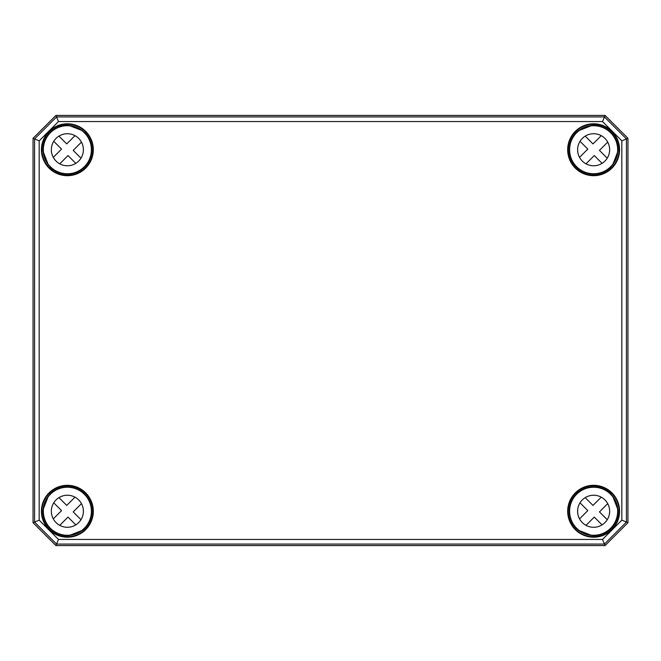 <?xml version="1.0" encoding="UTF-8"?>
<svg xmlns="http://www.w3.org/2000/svg" width="661" height="661" viewBox="0 0 661 661"><rect width="100%" height="100%" fill="white"/><g stroke="black" fill="none" stroke-linecap="round" stroke-linejoin="round"><path stroke-width="0.99" d="M33.067 138.306L55.937 115.444L605.063 115.444L627.933 138.306L627.933 522.694L627.95 138.298L605.071 115.419L55.929 115.419L33.05 138.298L33.05 522.702L55.929 545.581L605.071 545.581L627.95 522.702L605.063 545.556L55.937 545.556L33.067 522.694L33.05 138.298L34.57 138.934L34.57 522.066L56.557 544.061L604.443 544.061L626.43 522.066L626.43 138.934L604.443 116.939L56.557 116.939L34.57 138.934L39.181 140.843L58.474 121.558L602.526 121.558L621.819 140.843L621.819 520.157L602.526 539.442L58.474 539.442L39.181 520.157L39.181 140.843M67.959 125.772L68.926 125.697M84.319 132.787L82.319 130.638A24.259 24.259 0 0 0 69.289 125.557L67.967 125.317A24.432 24.432 0 0 0 42.948 150.344L43.188 151.658A24.259 24.259 0 0 0 48.27 164.688L50.418 166.688M43.32 151.295L43.403 150.328M48.402 164.804L50.087 167.018A24.432 24.432 0 0 0 84.649 167.018A24.432 24.432 0 0 0 84.641 132.464L82.435 130.771M578.284 130.729L576.359 132.464A24.432 24.432 0 0 0 576.351 167.018A24.432 24.432 0 0 0 610.913 167.018L612.73 164.688A24.259 24.259 0 0 0 617.812 151.658L618.052 150.344A24.432 24.432 0 0 0 593.033 125.317L591.711 125.557A24.259 24.259 0 0 0 578.681 130.638L578.292 131.25L578.284 130.738M592.074 125.697L593.041 125.772M617.597 150.328L617.68 151.295M576.681 132.787L578.565 130.771M612.598 164.804L610.582 166.688M82.716 530.271L84.641 528.536A24.432 24.432 0 0 0 84.649 493.982A24.432 24.432 0 0 0 50.087 493.982L48.27 496.312A24.259 24.259 0 0 0 43.188 509.342L42.948 510.656A24.432 24.432 0 0 0 67.967 535.683L69.289 535.443A24.259 24.259 0 0 0 82.319 530.362L82.708 529.75L82.716 530.262M68.926 535.303L67.959 535.228M43.403 510.672L43.32 509.705M84.36 528.246A24.027 24.027 0 0 1 44.163 517.472A24.027 24.027 0 0 1 73.586 488.049A24.027 24.027 0 0 1 84.36 528.246L84.641 528.536M84.319 528.213L82.435 530.229M48.402 496.196L50.418 494.312M593.041 535.228L591.711 535.443L593.033 535.683A24.432 24.432 0 0 0 618.052 510.656L617.812 509.342A24.259 24.259 0 0 0 612.73 496.312L610.582 494.312M617.68 509.705L617.597 510.672M612.598 496.196L610.913 493.982A24.432 24.432 0 0 0 576.351 493.982A24.432 24.432 0 0 0 576.359 528.536L578.681 530.362A24.259 24.259 0 0 0 591.711 535.443L592.074 535.303M578.565 530.229L576.681 528.213M621.819 140.843L627.933 138.306M602.526 121.558L605.063 115.444M621.819 520.157L627.933 522.694M602.526 539.442L605.063 545.556M58.474 539.442L55.937 545.556M39.181 520.157L33.067 522.694M58.474 121.558L55.937 115.444M75.808 524.875L68.017 517.084L59.754 525.346M81.46 503.641L73.197 511.903L80.989 519.695M58.936 497.642L66.728 505.434L74.99 497.171M53.285 518.877L61.547 510.614L53.756 502.823M79.824 490.71A24.027 24.027 0 0 1 80.816 491.346M78.7 522.587A16.013 16.013 0 0 1 51.897 515.406A16.013 16.013 0 0 1 71.52 495.791A16.013 16.013 0 0 1 78.7 522.587M602.064 524.875L594.272 517.084L586.01 525.346M607.715 503.641L599.453 511.903L607.244 519.695M585.192 497.642L592.983 505.434L601.246 497.171M579.54 518.877L587.803 510.614L580.011 502.823M606.087 490.71A24.027 24.027 0 0 1 607.071 491.346M610.615 528.246A24.027 24.027 0 0 1 570.426 517.472A24.027 24.027 0 0 1 599.849 488.049A24.027 24.027 0 0 1 610.615 528.246M604.955 522.587A16.013 16.013 0 0 1 578.16 515.406A16.013 16.013 0 0 1 597.775 495.791A16.013 16.013 0 0 1 604.955 522.587M75.808 163.358L68.017 155.566L59.754 163.829M81.46 142.123L73.197 150.386L80.989 158.177M58.936 136.125L66.728 143.916L74.99 135.654M53.285 157.359L61.547 149.097L53.756 141.305M79.824 129.201A24.027 24.027 0 0 1 80.816 129.829M84.36 166.729A24.027 24.027 0 0 1 44.163 155.963A24.027 24.027 0 0 1 73.586 126.532A24.027 24.027 0 0 1 84.36 166.729M78.7 161.069A16.013 16.013 0 0 1 51.897 153.889A16.013 16.013 0 0 1 71.52 134.274A16.013 16.013 0 0 1 78.7 161.069M602.064 163.358L594.272 155.566L586.01 163.829M607.715 142.123L599.453 150.386L607.244 158.177M585.192 136.125L592.983 143.916L601.246 135.654M579.54 157.359L587.803 149.097L580.011 141.305M606.087 129.201A24.027 24.027 0 0 1 607.071 129.829M610.615 166.729A24.027 24.027 0 0 1 570.426 155.963A24.027 24.027 0 0 1 599.849 126.532A24.027 24.027 0 0 1 610.615 166.729M604.955 161.069A16.013 16.013 0 0 1 578.16 153.889A16.013 16.013 0 0 1 597.775 134.274A16.013 16.013 0 0 1 604.955 161.069M82.394 130.704A24.242 24.242 0 0 0 69.182 125.565M43.196 151.559A24.242 24.242 0 0 0 48.336 164.763M591.818 125.565A24.242 24.242 0 0 0 578.606 130.704M612.664 164.763A24.242 24.242 0 0 0 617.804 151.559M617.804 509.441A24.242 24.242 0 0 0 612.664 496.237M578.606 530.296A24.242 24.242 0 0 0 591.818 535.435M48.336 496.237A24.242 24.242 0 0 0 43.196 509.441M69.182 535.435A24.242 24.242 0 0 0 82.394 530.296M69.223 125.383A0.454 0.454 -20.3 0 0 68.86 125.516L68.628 125.747M43.378 150.997L43.147 151.229A0.454 0.454 -69.7 0 0 43.015 151.592M83.096 131.58L82.559 130.655A0.454 0.454 49.1 0 0 82.451 130.523M48.154 164.82A0.454 0.454 -139.1 0 0 48.286 164.936L49.203 165.465M93.325 149.741A25.953 25.953 0 0 0 54.392 127.267A25.953 25.953 0 0 0 54.392 172.215A25.953 25.953 0 0 0 93.325 149.741M92.871 149.741A25.498 25.498 0 0 1 47.344 165.523A25.498 25.498 0 0 1 59.019 125.656A25.498 25.498 0 0 1 92.871 149.741M567.675 149.741A25.953 25.953 0 0 0 593.628 175.694A25.953 25.953 0 0 0 619.58 149.741A25.953 25.953 0 0 0 593.628 123.789A25.953 25.953 0 0 0 567.675 149.741M567.675 511.259A25.953 25.953 0 0 0 593.628 537.211A25.953 25.953 0 0 0 619.58 511.259A25.953 25.953 0 0 0 593.628 485.306A25.953 25.953 0 0 0 567.675 511.259M93.325 511.259A25.953 25.953 0 0 0 54.392 488.785A25.953 25.953 0 0 0 54.392 533.733A25.953 25.953 0 0 0 93.325 511.259M592.372 125.747L592.14 125.516A0.454 0.454 20.3 0 0 591.777 125.383M617.985 151.592A0.454 0.454 69.7 0 0 617.853 151.229L617.622 150.997M578.549 130.523A0.454 0.454 -49.1 0 0 578.441 130.655L577.904 131.58M611.797 165.465L612.714 164.936A0.454 0.454 139.1 0 0 612.846 164.82M613.656 165.523A25.498 25.498 0 0 1 568.13 149.741A25.498 25.498 0 0 1 593.628 124.243A25.498 25.498 0 0 1 613.656 165.523M68.628 535.253L68.86 535.484A0.454 0.454 -159.7 0 0 69.223 535.617M43.015 509.408A0.454 0.454 -110.3 0 0 43.147 509.771L43.378 510.003M82.451 530.477A0.454 0.454 130.9 0 0 82.559 530.345L83.096 529.42M49.203 495.535L48.286 496.064A0.454 0.454 -40.9 0 0 48.154 496.18M47.344 495.477A25.498 25.498 0 0 1 92.871 511.259A25.498 25.498 0 0 1 59.019 535.344A25.498 25.498 0 0 1 47.344 495.477M591.777 535.617A0.454 0.454 159.7 0 0 592.14 535.484L592.372 535.253M617.622 510.003L617.853 509.771A0.454 0.454 110.3 0 0 617.985 509.408M577.904 529.42L578.441 530.345A0.454 0.454 -130.9 0 0 578.549 530.477M612.846 496.18A0.454 0.454 40.9 0 0 612.714 496.064L611.797 495.535M619.126 511.259A25.498 25.498 0 0 1 593.628 536.757A25.498 25.498 0 0 1 585.274 487.165A25.498 25.498 0 0 1 619.126 511.259M69.289 125.557L82.319 130.638M48.27 164.688L43.188 151.658M578.681 130.638L591.711 125.557M617.812 151.658L612.73 164.688M82.319 530.362L69.289 535.443M43.188 509.342L48.27 496.312M591.711 535.443L578.681 530.362M612.73 496.312L617.812 509.342"/></g></svg>
